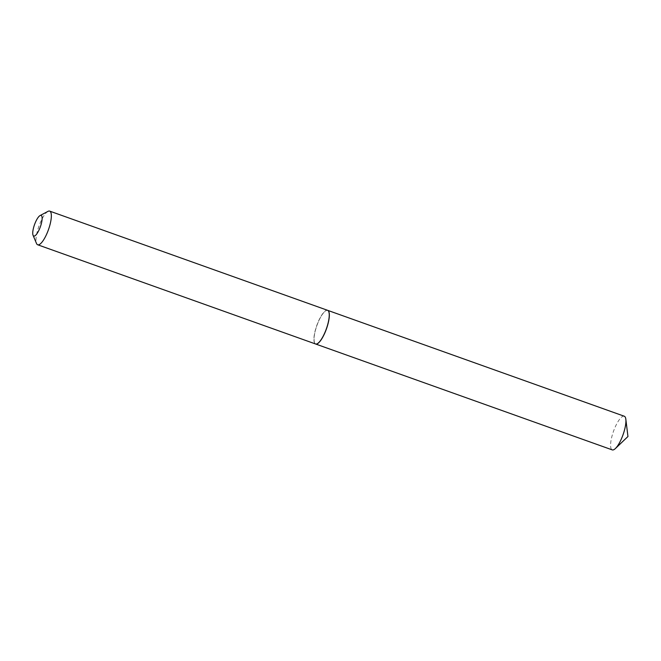 <?xml version="1.0" encoding="UTF-8"?>
<svg xmlns="http://www.w3.org/2000/svg" width="661" height="661" viewBox="0 0 661 661"><rect width="100%" height="100%" fill="white"/><g stroke="black" fill="none" stroke-linecap="round" stroke-linejoin="round"><path stroke-width="0.5" stroke-dasharray="3.31 2.48" d="M624.265 416.223A17.872 5.073 -70.4 0 0 613.862 430.294A17.872 5.073 -70.4 0 0 611.689 449.538A17.872 5.073 -70.4 0 0 612.243 449.885M327.633 310.331A17.872 5.073 -70.4 0 0 317.247 324.51A17.872 5.073 -70.4 0 0 315.115 343.67A17.872 5.073 -70.4 0 0 315.611 343.993M48.005 211.363A17.872 5.073 -70.4 0 0 39.693 224.145A17.872 5.073 -70.4 0 0 36.529 243.521M327.583 310.315A17.872 5.073 -70.4 0 0 317.586 323.345A17.872 5.073 -70.4 0 0 315.561 343.976M328.757 311.645A17.764 5.048 -70.4 0 0 317.71 323.403A17.764 5.048 -70.4 0 0 317.313 343.695"/><path stroke-width="0.99" d="M315.611 343.993A17.872 5.073 -70.4 0 0 315.661 344.017L612.243 449.885A17.872 5.073 -70.4 0 0 615.383 448.538A17.872 5.073 -70.4 0 0 623.034 434.756A17.872 5.073 -70.4 0 0 625.835 419.248A17.872 5.073 -70.4 0 0 624.81 416.57A17.872 5.073 -70.4 0 0 624.265 416.223L327.682 310.348A17.872 5.073 -70.4 0 0 327.633 310.331M315.661 344.017A17.872 5.073 -70.4 0 0 326.063 329.938A17.872 5.073 -70.4 0 0 328.236 310.695A17.872 5.073 -70.4 0 0 327.682 310.348M34.992 223.385A10.948 3.107 -70.4 0 0 33.05 235.258A10.948 3.107 -70.4 0 0 39.883 228.045A10.948 3.107 -70.4 0 0 40.081 215.552A10.948 3.107 -70.4 0 0 34.992 223.385M33.05 235.258L36.529 243.521A17.872 5.073 -70.4 0 0 37.677 244.777A17.872 5.073 -70.4 0 0 47.675 231.747A17.872 5.073 -70.4 0 0 49.691 211.115A17.872 5.073 -70.4 0 0 48.005 211.363L40.081 215.552M37.677 244.777L315.561 343.976A17.872 5.073 -70.4 0 0 317.247 343.728A17.872 5.073 -70.4 0 0 325.559 330.946A17.872 5.073 -70.4 0 0 328.732 311.579A17.872 5.073 -70.4 0 0 327.583 310.315L49.691 211.115M317.313 343.695A17.764 5.048 -70.4 0 0 317.379 343.662A17.764 5.048 -70.4 0 0 325.642 330.963A17.764 5.048 -70.4 0 0 328.781 311.711A17.764 5.048 -70.4 0 0 328.757 311.645M615.383 448.538L627.95 436.516L625.835 419.248"/></g></svg>

